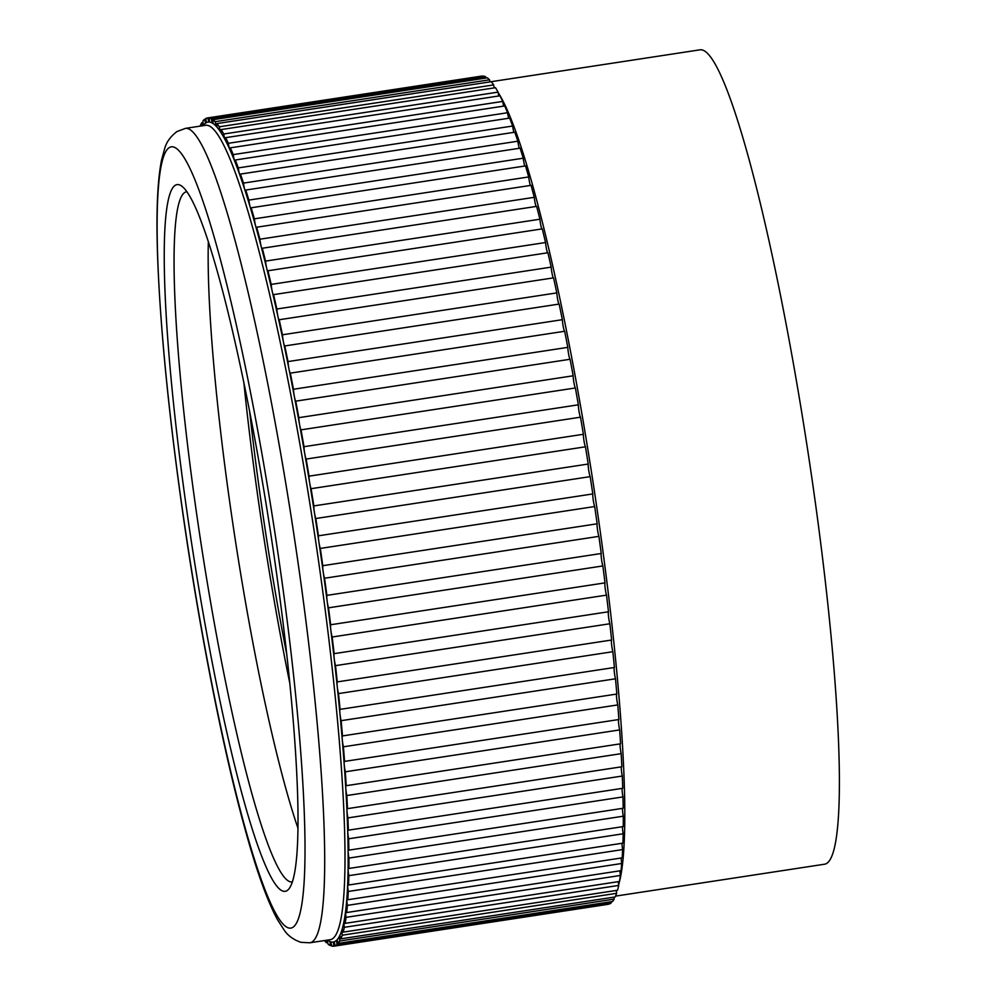 <?xml version="1.0" encoding="UTF-8"?>
<svg xmlns="http://www.w3.org/2000/svg" width="996" height="996" viewBox="0 0 996 996"><rect width="100%" height="100%" fill="white"/><g stroke="black" fill="none" stroke-linecap="round" stroke-linejoin="round"><path stroke-width="1.49" d="M273.663 553.054A357.477 39.852 81.3 0 1 289.176 888.569A357.477 39.852 81.3 0 1 191.755 544.115A357.477 39.852 81.3 0 1 181.957 186.277A357.477 39.852 81.3 0 1 273.663 553.054M186.949 191.718A349.098 38.919 -98.7 0 0 186.7 191.742A349.098 38.919 -98.7 0 0 197.855 522.24A349.098 38.919 -98.7 0 0 292.065 881.946A349.098 38.919 -98.7 0 0 292.314 881.896M320.314 548.423L594.674 506.541A6.984 0.784 81.3 0 1 593.255 500.141A6.984 0.784 81.3 0 1 592.807 493.929L318.446 535.811A6.984 0.784 -98.7 0 0 318.894 542.023A6.984 0.784 -98.7 0 0 320.314 548.423A418.918 46.7 81.3 0 1 322.791 565.691A6.984 0.784 -98.7 0 0 323.152 571.567A6.984 0.784 -98.7 0 0 324.547 578.24A418.918 46.7 81.3 0 1 326.875 595.384A6.984 0.784 -98.7 0 0 327.124 600.912A6.984 0.784 -98.7 0 0 328.506 607.821A418.918 46.7 81.3 0 1 330.66 624.753A6.984 0.784 -98.7 0 0 330.809 629.908A6.984 0.784 -98.7 0 0 332.166 637.004A418.918 46.7 81.3 0 1 334.133 653.65A6.984 0.784 -98.7 0 0 334.183 658.381A6.984 0.784 -98.7 0 0 335.49 665.639A418.918 46.7 81.3 0 1 337.271 681.899A6.984 0.784 -98.7 0 0 337.208 686.207A6.984 0.784 -98.7 0 0 338.491 693.59A418.918 46.7 81.3 0 1 340.059 709.364A6.984 0.784 -98.7 0 0 340.022 709.364A6.984 0.784 -98.7 0 0 339.91 713.223A6.984 0.784 -98.7 0 0 341.13 720.681A418.918 46.7 81.3 0 1 342.487 735.92A6.984 0.784 -98.7 0 0 342.387 735.87A6.984 0.784 -98.7 0 0 342.238 739.293A6.984 0.784 -98.7 0 0 343.408 746.801A418.918 46.7 81.3 0 1 344.554 761.405A6.984 0.784 -98.7 0 0 344.379 761.293A6.984 0.784 -98.7 0 0 344.193 764.281A6.984 0.784 -98.7 0 0 345.301 771.8A418.918 46.7 81.3 0 1 346.222 785.695A6.984 0.784 -98.7 0 0 345.973 785.471A6.984 0.784 -98.7 0 0 345.761 788.06A6.984 0.784 -98.7 0 0 346.807 795.543A418.918 46.7 81.3 0 1 347.492 808.652A6.984 0.784 -98.7 0 0 347.181 808.291A6.984 0.784 -98.7 0 0 346.944 810.507A6.984 0.784 -98.7 0 0 347.915 817.915A418.918 46.7 81.3 0 1 348.376 830.178A6.984 0.784 -98.7 0 0 347.978 829.643A6.984 0.784 -98.7 0 0 347.729 831.498A6.984 0.784 -98.7 0 0 348.625 838.794A418.918 46.7 81.3 0 1 348.849 850.148A6.984 0.784 -98.7 0 0 348.363 849.401A6.984 0.784 -98.7 0 0 348.114 850.933A6.984 0.784 -98.7 0 0 348.924 858.079A418.918 46.7 81.3 0 1 348.911 868.462A6.984 0.784 -98.7 0 0 348.339 867.466A6.984 0.784 -98.7 0 0 348.09 868.699A6.984 0.784 -98.7 0 0 348.812 875.658A418.918 46.7 81.3 0 1 348.563 885.021A6.984 0.784 -98.7 0 0 347.903 883.751A6.984 0.784 -98.7 0 0 347.666 884.722A6.984 0.784 -98.7 0 0 348.301 891.457A418.918 46.7 81.3 0 1 347.816 899.737A6.984 0.784 -98.7 0 0 347.069 898.168A6.984 0.784 -98.7 0 0 346.832 898.89A6.984 0.784 -98.7 0 0 347.38 905.376A418.918 46.7 81.3 0 1 346.658 912.535A6.984 0.784 -98.7 0 0 345.824 910.643A6.984 0.784 -98.7 0 0 345.612 911.153A6.984 0.784 -98.7 0 0 346.06 917.341A418.918 46.7 81.3 0 1 345.114 923.354A6.984 0.784 -98.7 0 0 344.18 921.101A6.984 0.784 -98.7 0 0 343.994 921.449A6.984 0.784 -98.7 0 0 344.342 927.313A418.918 46.7 81.3 0 1 343.172 932.132A6.984 0.784 -98.7 0 0 342.138 929.492A6.984 0.784 -98.7 0 0 342.002 929.704A6.984 0.784 -98.7 0 0 342.238 935.207A418.918 46.7 81.3 0 1 340.856 938.83A6.984 0.784 -98.7 0 0 339.736 935.779A6.984 0.784 -98.7 0 0 339.624 935.891A6.984 0.784 -98.7 0 0 339.773 941.008A418.918 46.7 81.3 0 1 338.179 943.399A6.984 0.784 -98.7 0 0 336.959 939.938A6.984 0.784 -98.7 0 0 336.897 939.963A6.984 0.784 -98.7 0 0 336.947 944.681A418.918 46.7 81.3 0 1 335.142 945.827A6.984 0.784 -98.7 0 0 333.834 941.917A6.984 0.784 -98.7 0 0 333.822 941.917A6.984 0.784 -98.7 0 0 333.76 946.2A418.918 46.7 81.3 0 1 331.78 946.088A6.984 0.784 -98.7 0 0 330.423 941.73A6.984 0.784 -98.7 0 0 330.373 941.73A6.984 0.784 -98.7 0 0 330.261 945.565A418.918 46.7 81.3 0 1 328.082 944.208A6.984 0.784 -98.7 0 0 327.086 940.162M315.819 518.518L590.18 476.636A6.984 0.784 81.3 0 1 588.76 470.535A6.984 0.784 81.3 0 1 588.213 464.036L313.852 505.918A6.984 0.784 -98.7 0 0 314.4 512.417A6.984 0.784 -98.7 0 0 315.819 518.518A418.918 46.7 81.3 0 1 318.446 535.811M311.088 488.687L585.449 446.806A6.984 0.784 81.3 0 1 584.03 441.029A6.984 0.784 81.3 0 1 583.382 434.281L309.034 476.163A6.984 0.784 -98.7 0 0 309.669 482.911A6.984 0.784 -98.7 0 0 311.088 488.687A418.918 46.7 81.3 0 1 313.852 505.918M306.146 459.069L580.506 417.187A6.984 0.784 81.3 0 1 579.087 411.784A6.984 0.784 81.3 0 1 578.365 404.812L304.004 446.694A6.984 0.784 -98.7 0 0 304.739 453.666A6.984 0.784 -98.7 0 0 306.146 459.069A418.918 46.7 81.3 0 1 309.034 476.163M301.016 429.849L575.377 387.967A6.984 0.784 81.3 0 1 573.982 382.95A6.984 0.784 81.3 0 1 573.161 375.791L298.812 417.673A6.984 0.784 -98.7 0 0 299.622 424.831A6.984 0.784 -98.7 0 0 301.016 429.849A418.918 46.7 81.3 0 1 304.004 446.694M295.737 401.151L570.086 359.27A6.984 0.784 81.3 0 1 568.716 354.676A6.984 0.784 81.3 0 1 567.82 347.367L293.459 389.249A6.984 0.784 -98.7 0 0 294.368 396.557A6.984 0.784 -98.7 0 0 295.737 401.151A418.918 46.7 81.3 0 1 298.812 417.673M290.322 373.139L564.67 331.257A6.984 0.784 81.3 0 1 563.338 327.099A6.984 0.784 81.3 0 1 562.354 319.691L288.006 361.573A6.984 0.784 -98.7 0 0 288.977 368.981A6.984 0.784 -98.7 0 0 290.322 373.139A418.918 46.7 81.3 0 1 293.459 389.249M559.092 304.079A6.984 0.784 81.3 0 1 557.847 300.381A6.984 0.784 81.3 0 1 556.801 292.899L282.453 334.781A6.984 0.784 -98.7 0 0 283.499 342.263A6.984 0.784 -98.7 0 0 284.769 345.961A6.984 0.784 -98.7 0 0 284.794 345.948A418.918 46.7 81.3 0 1 288.006 361.573M562.354 319.691A418.918 46.7 81.3 0 0 559.154 304.066L284.794 345.948M553.39 277.884A6.984 0.784 81.3 0 1 552.307 274.647A6.984 0.784 81.3 0 1 551.186 267.127L276.838 309.009A6.984 0.784 -98.7 0 0 277.946 316.529A6.984 0.784 -98.7 0 0 279.129 319.803A6.984 0.784 -98.7 0 0 279.204 319.741A418.918 46.7 81.3 0 1 282.453 334.781M556.801 292.899A418.918 46.7 81.3 0 0 553.564 277.859L279.204 319.741M547.638 252.797A6.984 0.784 81.3 0 1 546.717 250.033A6.984 0.784 81.3 0 1 545.547 242.526L271.186 284.408A6.984 0.784 -98.7 0 0 272.356 291.915A6.984 0.784 -98.7 0 0 273.439 294.779A6.984 0.784 -98.7 0 0 273.564 294.629A418.918 46.7 81.3 0 1 276.838 309.009M551.186 267.127A418.918 46.7 81.3 0 0 547.925 252.747L273.564 294.629M541.874 228.943A6.984 0.784 81.3 0 1 541.127 226.677A6.984 0.784 81.3 0 1 539.894 219.22L265.534 261.101A6.984 0.784 -98.7 0 0 266.766 268.559A6.984 0.784 -98.7 0 0 267.75 271.024A6.984 0.784 -98.7 0 0 267.924 270.763A418.918 46.7 81.3 0 1 271.186 284.408M545.547 242.526A418.918 46.7 81.3 0 0 542.272 228.881L267.924 270.763M536.134 206.458A6.984 0.784 81.3 0 1 535.549 204.703A6.984 0.784 81.3 0 1 534.267 197.32L259.919 239.202A6.984 0.784 -98.7 0 0 261.189 246.585A6.984 0.784 -98.7 0 0 262.085 248.676A6.984 0.784 -98.7 0 0 262.284 248.253A418.918 46.7 81.3 0 1 265.534 261.101M539.894 219.22A418.918 46.7 81.3 0 0 536.632 206.371L262.284 248.253M530.432 185.443A6.984 0.784 81.3 0 1 530.021 184.21A6.984 0.784 81.3 0 1 528.702 176.952L254.354 218.834A6.984 0.784 -98.7 0 0 255.661 226.092A6.984 0.784 -98.7 0 0 256.47 227.835A6.984 0.784 -98.7 0 0 256.682 227.225A418.918 46.7 81.3 0 1 259.919 239.202M534.267 197.32A418.918 46.7 81.3 0 0 531.042 185.343L256.682 227.225M524.817 166.021A6.984 0.784 81.3 0 1 524.581 165.311A6.984 0.784 81.3 0 1 523.224 158.215L248.863 200.096A6.984 0.784 -98.7 0 0 250.22 207.193A6.984 0.784 -98.7 0 0 250.93 208.625A6.984 0.784 -98.7 0 0 251.166 207.791A418.918 46.7 81.3 0 1 254.354 218.834M528.702 176.952A418.918 46.7 81.3 0 0 525.527 165.909L251.166 207.791M519.302 148.292A6.984 0.784 81.3 0 1 519.24 148.105A6.984 0.784 81.3 0 1 517.858 141.208L243.497 183.09A6.984 0.784 -98.7 0 0 244.879 189.987A6.984 0.784 -98.7 0 0 245.502 191.132A6.984 0.784 -98.7 0 0 245.751 190.049A418.918 46.7 81.3 0 1 248.863 200.096M523.224 158.215A418.918 46.7 81.3 0 0 520.099 148.167L245.751 190.049M517.858 141.208A418.918 46.7 81.3 0 0 514.808 132.207L240.459 174.088A418.918 46.7 81.3 0 1 243.497 183.09M203.097 125.67A6.984 0.784 -98.7 0 0 202.91 121.014A418.918 46.7 81.3 0 1 204.603 119.259A6.984 0.784 -98.7 0 0 205.873 122.944A6.984 0.784 -98.7 0 0 205.911 122.919A6.984 0.784 -98.7 0 0 205.911 118.424A418.918 46.7 81.3 0 1 207.442 117.951A418.918 46.7 81.3 0 1 207.815 117.902A6.984 0.784 -98.7 0 0 209.148 122.035A6.984 0.784 -98.7 0 0 209.172 122.035A6.984 0.784 -98.7 0 0 209.26 117.989A418.918 46.7 81.3 0 1 211.339 118.723A6.984 0.784 -98.7 0 0 212.708 123.292A6.984 0.784 -98.7 0 0 212.795 123.317A6.984 0.784 -98.7 0 0 212.92 119.707A418.918 46.7 81.3 0 1 215.186 121.686A6.984 0.784 -98.7 0 0 216.58 126.679A6.984 0.784 -98.7 0 0 216.717 126.753A6.984 0.784 -98.7 0 0 216.891 123.579A418.918 46.7 81.3 0 1 219.307 126.791A6.984 0.784 -98.7 0 0 220.726 132.169A6.984 0.784 -98.7 0 0 220.938 132.344A6.984 0.784 -98.7 0 0 221.137 129.58A418.918 46.7 81.3 0 1 223.714 134.012A6.984 0.784 -98.7 0 0 225.133 139.751A6.984 0.784 -98.7 0 0 225.42 140.05A6.984 0.784 -98.7 0 0 225.631 137.672A418.918 46.7 81.3 0 1 228.345 143.299A6.984 0.784 -98.7 0 0 229.777 149.388A6.984 0.784 -98.7 0 0 230.138 149.848A6.984 0.784 -98.7 0 0 230.375 147.831A418.918 46.7 81.3 0 1 233.213 154.617A6.984 0.784 -98.7 0 0 234.633 161.003A6.984 0.784 -98.7 0 0 235.081 161.663A6.984 0.784 -98.7 0 0 235.317 159.983A418.918 46.7 81.3 0 1 238.268 167.913A6.984 0.784 -98.7 0 0 239.675 174.561A6.984 0.784 -98.7 0 0 240.21 175.445A6.984 0.784 -98.7 0 0 240.459 174.088M238.268 167.913L512.629 126.031A6.984 0.784 81.3 0 0 513.911 132.344M322.791 565.691L597.152 523.809A6.984 0.784 81.3 0 0 597.513 529.685A6.984 0.784 81.3 0 0 598.907 536.358L324.547 578.24M326.875 595.384L601.235 553.502A6.984 0.784 81.3 0 0 601.484 559.03A6.984 0.784 81.3 0 0 602.866 565.94L328.506 607.821M330.66 624.753L605.02 582.872A6.984 0.784 81.3 0 0 605.17 588.026A6.984 0.784 81.3 0 0 606.514 595.122L332.166 637.004M334.133 653.65L608.481 611.768A6.984 0.784 81.3 0 0 608.531 616.499A6.984 0.784 81.3 0 0 609.851 623.757L335.49 665.639M337.271 681.899L611.631 640.017A6.984 0.784 81.3 0 0 611.569 644.325A6.984 0.784 81.3 0 0 612.851 651.708L338.491 693.59M614.333 667.507A6.984 0.784 81.3 0 0 614.258 671.341A6.984 0.784 81.3 0 0 615.491 678.799L341.13 720.681M340.059 709.364L614.42 667.482A418.918 46.7 81.3 0 0 612.851 651.708M616.649 694.063A6.984 0.784 81.3 0 0 616.586 697.412A6.984 0.784 81.3 0 0 617.769 704.919L343.408 746.801M342.487 735.92L616.848 694.038A418.918 46.7 81.3 0 0 615.491 678.799M618.603 719.56A6.984 0.784 81.3 0 0 618.553 722.399A6.984 0.784 81.3 0 0 619.661 729.919L345.301 771.8M344.554 761.405L618.902 719.523A418.918 46.7 81.3 0 0 617.769 704.919M620.159 743.875A6.984 0.784 81.3 0 0 620.122 746.178A6.984 0.784 81.3 0 0 621.168 753.661L346.807 795.543M346.222 785.695L620.583 743.813A418.918 46.7 81.3 0 0 619.661 729.919M621.33 766.858A6.984 0.784 81.3 0 0 621.305 768.626A6.984 0.784 81.3 0 0 622.276 776.033L347.915 817.915M347.492 808.652L621.853 766.771A418.918 46.7 81.3 0 0 621.168 753.661M622.114 788.396A6.984 0.784 81.3 0 0 622.089 789.616A6.984 0.784 81.3 0 0 622.973 796.912L348.625 838.794M348.376 830.178L622.737 788.297A418.918 46.7 81.3 0 0 622.276 776.033M622.475 808.379A6.984 0.784 81.3 0 0 622.463 809.051A6.984 0.784 81.3 0 0 623.284 816.197L348.924 858.079M348.849 850.148L623.197 808.266A418.918 46.7 81.3 0 0 622.973 796.912M622.45 826.705A6.984 0.784 81.3 0 0 622.45 826.817A6.984 0.784 81.3 0 0 623.172 833.777L348.812 875.658M348.911 868.462L623.259 826.58A418.918 46.7 81.3 0 0 623.284 816.197M622.014 843.276A6.984 0.784 81.3 0 0 622.649 849.576L348.301 891.457M348.563 885.021L622.923 843.139A418.918 46.7 81.3 0 0 623.172 833.777M621.168 858.004A6.984 0.784 81.3 0 0 621.728 863.495L347.38 905.376M347.816 899.737L622.176 857.855A418.918 46.7 81.3 0 0 622.649 849.576M619.935 870.828A6.984 0.784 81.3 0 0 620.408 875.459L346.06 917.341M346.658 912.535L621.018 870.653A418.918 46.7 81.3 0 0 621.728 863.495M243.821 382.215A371.433 41.409 -98.7 0 0 289.761 683.107M215.186 121.686L489.534 79.805A6.984 0.784 81.3 0 0 489.97 81.884L700.138 49.8A411.933 45.916 81.3 0 1 807.694 450.08A411.933 45.916 81.3 0 1 824.464 864.229L615.565 896.114M297.891 828.012A349.098 38.919 81.3 0 1 231.869 517.049A349.098 38.919 81.3 0 1 208.351 241.468M249.56 410.775A349.098 38.919 -98.7 0 0 262.608 512.355A349.098 38.919 -98.7 0 0 286.711 654.135M594.674 506.541A418.918 46.7 81.3 0 1 597.152 523.809M200.296 126.106A6.984 0.784 -98.7 0 0 200.258 125.757A418.918 46.7 81.3 0 1 201.752 122.757A6.984 0.784 -98.7 0 0 202.649 125.745M326.352 940.274A6.984 0.784 -98.7 0 0 326.439 942.764A418.918 46.7 81.3 0 1 324.422 940.56M590.18 476.636A418.918 46.7 81.3 0 1 592.807 493.929M585.449 446.806A418.918 46.7 81.3 0 1 588.213 464.036M580.506 417.187A418.918 46.7 81.3 0 1 583.382 434.281M575.377 387.967A418.918 46.7 81.3 0 1 578.365 404.812M570.086 359.27A418.918 46.7 81.3 0 1 573.161 375.791M564.67 331.257A418.918 46.7 81.3 0 1 567.82 347.367M235.317 159.983L509.678 118.101A418.918 46.7 81.3 0 1 512.629 126.031M233.213 154.617L507.574 112.735A418.918 46.7 81.3 0 0 504.735 105.95L230.375 147.831M228.345 143.299L502.706 101.418A418.918 46.7 81.3 0 0 499.992 95.79L225.631 137.672M223.714 134.012L498.062 92.13A418.918 46.7 81.3 0 0 495.498 87.698L221.137 129.58M219.307 126.791L493.667 84.909A418.918 46.7 81.3 0 0 491.252 81.697L216.891 123.579M212.92 119.707L487.281 77.825A418.918 46.7 81.3 0 1 489.534 79.805M211.339 118.723L485.699 76.841A418.918 46.7 81.3 0 0 483.62 76.107L209.26 117.989M207.815 117.902L482.164 76.02A418.918 46.7 81.3 0 0 481.803 76.07L207.442 117.951M204.603 119.259L205.985 119.047M201.752 122.757L203.072 122.558M598.907 536.358A418.918 46.7 81.3 0 1 601.235 553.502M602.866 565.94A418.918 46.7 81.3 0 1 605.02 582.872M606.514 595.122A418.918 46.7 81.3 0 1 608.481 611.768M609.851 623.757A418.918 46.7 81.3 0 1 611.631 640.017M620.408 875.459A418.918 46.7 81.3 0 1 619.475 881.472L345.114 923.354M344.342 927.313L618.703 885.432A418.918 46.7 81.3 0 1 617.532 890.25L343.172 932.132M342.238 935.207L616.599 893.325A418.918 46.7 81.3 0 1 615.217 896.948L340.856 938.83M339.773 941.008L614.134 899.127A418.918 46.7 81.3 0 1 612.54 901.517L338.179 943.399M336.947 944.681L611.295 902.799A418.918 46.7 81.3 0 1 609.502 903.945L335.142 945.827M608.108 904.156A6.984 0.784 81.3 0 0 608.12 904.318L333.76 946.2M327.746 942.565L326.439 942.764M508.695 118.25A6.984 0.784 81.3 0 1 507.574 112.735M503.665 106.111A6.984 0.784 81.3 0 1 502.706 101.418M498.847 95.965A6.984 0.784 81.3 0 1 498.062 92.13M494.277 87.885A6.984 0.784 81.3 0 1 493.667 84.909M485.948 78.024A6.984 0.784 81.3 0 1 485.699 76.841M618.703 885.432A6.984 0.784 81.3 0 1 618.317 881.647M616.599 893.325A6.984 0.784 81.3 0 1 616.3 890.436M614.134 899.127A6.984 0.784 81.3 0 1 613.922 897.135M611.295 902.799A6.984 0.784 81.3 0 1 611.183 901.716M331.618 945.353L330.261 945.565M185.443 128.372A411.933 45.916 81.3 0 1 292.998 528.652A411.933 45.916 81.3 0 1 309.768 942.801L300.755 942.291C293.16 939.552 287.583 935.393 283.997 929.816L277.448 919.607C267.04 900.384 256.022 869.446 244.406 826.767C223.141 749.502 200.532 635.05 184.023 521.468C169.283 419.465 160.505 331.855 157.679 258.624C156.036 214.426 157.318 181.596 161.526 160.157L164.714 148.454C166.469 142.067 170.565 136.427 176.989 131.547L185.443 128.372L205.749 125.272A411.933 45.916 -98.7 0 1 313.304 525.552A411.933 45.916 -98.7 0 1 330.074 939.701L309.768 942.801M184.148 521.568A395.175 44.048 -98.7 0 0 303.967 884.423A395.175 44.048 -98.7 0 0 205.338 208.301A395.175 44.048 -98.7 0 0 184.148 521.568M498.137 92.528A411.933 45.916 81.3 0 1 596.753 507.001A411.933 45.916 81.3 0 1 618.603 884.747M494.116 87.187A411.933 45.916 81.3 0 1 494.663 87.822M203.196 125.658A414.722 46.227 81.3 0 1 205.911 122.919A414.722 46.227 81.3 0 1 209.148 122.035A414.722 46.227 81.3 0 1 212.708 123.292A414.722 46.227 81.3 0 1 216.58 126.679A414.722 46.227 81.3 0 1 220.726 132.169A414.722 46.227 81.3 0 1 225.133 139.751A414.722 46.227 81.3 0 1 229.777 149.388A414.722 46.227 81.3 0 1 234.633 161.003A414.722 46.227 81.3 0 1 239.675 174.561A414.722 46.227 81.3 0 1 244.879 189.987A414.722 46.227 81.3 0 1 250.22 207.193A414.722 46.227 81.3 0 1 255.661 226.092A414.722 46.227 81.3 0 1 261.189 246.585A414.722 46.227 81.3 0 1 266.766 268.559A414.722 46.227 81.3 0 1 272.356 291.915A414.722 46.227 81.3 0 1 277.946 316.529A414.722 46.227 81.3 0 1 283.499 342.263A414.722 46.227 81.3 0 1 288.977 368.981A414.722 46.227 81.3 0 1 294.368 396.557A414.722 46.227 81.3 0 1 299.622 424.831A414.722 46.227 81.3 0 1 304.739 453.666A414.722 46.227 81.3 0 1 309.669 482.911A414.722 46.227 81.3 0 1 314.4 512.417A414.722 46.227 81.3 0 1 318.894 542.023A414.722 46.227 81.3 0 1 323.152 571.567A414.722 46.227 81.3 0 1 327.124 600.912A414.722 46.227 81.3 0 1 330.809 629.908A414.722 46.227 81.3 0 1 334.183 658.381A414.722 46.227 81.3 0 1 337.208 686.207A414.722 46.227 81.3 0 1 339.91 713.223A414.722 46.227 81.3 0 1 342.238 739.293A414.722 46.227 81.3 0 1 344.193 764.281A414.722 46.227 81.3 0 1 345.761 788.06A414.722 46.227 81.3 0 1 346.944 810.507A414.722 46.227 81.3 0 1 347.729 831.498A414.722 46.227 81.3 0 1 348.114 850.933A414.722 46.227 81.3 0 1 348.09 868.699A414.722 46.227 81.3 0 1 347.666 884.722A414.722 46.227 81.3 0 1 346.832 898.89A414.722 46.227 81.3 0 1 345.612 911.153A414.722 46.227 81.3 0 1 343.994 921.449A414.722 46.227 81.3 0 1 342.002 929.704A414.722 46.227 81.3 0 1 339.624 935.891A414.722 46.227 81.3 0 1 336.897 939.963A414.722 46.227 81.3 0 1 333.822 941.917A414.722 46.227 81.3 0 1 330.423 941.73A414.722 46.227 81.3 0 1 327.522 940.087"/></g></svg>
